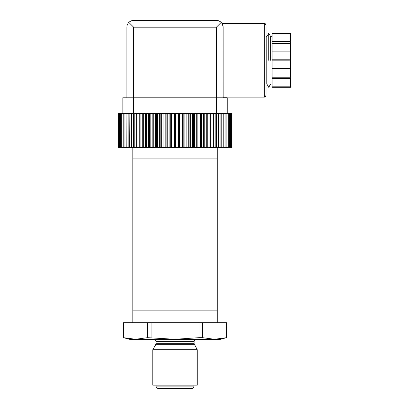 <?xml version="1.0" encoding="UTF-8"?>
<svg xmlns="http://www.w3.org/2000/svg" width="409" height="409" viewBox="0 0 409 409"><rect width="100%" height="100%" fill="white"/><g stroke="black" fill="none" stroke-linecap="round" stroke-linejoin="round"><path stroke-width="0.61" d="M197.25 349.715L197.25 385.171L152.808 385.171L152.808 349.715L197.25 349.715L194.111 343.729L155.947 343.729L155.676 344.746L194.382 344.746M226.489 322.696L226.53 337.681L226.489 322.696L198.984 322.696L198.984 337.681L202.537 337.681L214.51 339.265L226.489 337.681M132.818 322.696L132.818 310.876L217.24 310.876L217.24 322.696M226.53 337.681L219.439 339.582L130.619 339.582L123.528 337.681L123.528 322.696L123.569 337.681L135.548 339.265L147.521 337.681L175.032 339.265L198.984 337.681M153.922 339.582A2.025 2.025 0 0 1 155.947 341.607L194.111 341.607A2.025 2.025 0 0 1 196.136 339.582M156.115 386.863L157.808 388.55L192.25 388.55L193.943 386.863L156.115 386.863L156.115 385.171M198.984 322.696L147.521 322.696L147.521 337.681M147.521 322.696L123.569 322.696M151.074 322.696L151.074 337.681M202.537 322.696L202.537 337.681M194.362 344.71L155.696 344.71M217.24 310.876L217.24 158.912L132.818 158.912L132.818 310.876L217.24 310.876M169.101 113.656L169.101 147.429L218.488 147.429L218.488 113.656L131.57 113.656L131.57 147.429L217.24 147.429L217.24 158.912L132.818 158.912L132.818 147.429L131.1 147.429L230.39 147.429M170.85 147.429L218.488 147.429M129.132 147.429L131.1 147.429L131.1 113.656L129.132 113.656L129.341 147.429L128.85 147.429L129.336 147.429M126.913 147.429L128.85 147.429L128.85 113.656L126.913 113.656L126.913 147.429L127.26 147.429M126.913 113.656L126.826 147.429L127.271 147.429L125.42 147.429M125.036 147.429L123.82 147.429M123.492 147.429L122.465 147.429M122.199 147.429L121.371 147.429M121.161 147.429L120.537 147.429M120.389 147.429L119.97 147.429M119.638 147.429L118.293 147.429L118.293 113.656L118.431 147.429M220.926 147.429L220.926 113.656L218.958 113.656L218.958 147.429L218.426 147.429M223.14 147.429L223.14 113.656L221.208 113.656L221.208 147.429L220.722 147.429M230.42 147.429L231.765 147.429L231.765 113.656L223.232 113.656L223.232 147.429L222.798 147.429M225.016 147.429L224.638 147.429M226.566 147.429L226.238 147.429M227.859 147.429L227.593 147.429M126.826 113.656L118.431 113.656M131.632 113.656L131.1 113.656M218.958 113.656L218.426 113.656M221.208 113.656L220.717 113.656M223.232 113.656L222.787 113.656M124.934 147.429L124.934 113.656M118.845 113.656L118.845 147.429M119.535 113.656L119.535 147.429M120.491 113.656L120.491 147.429M121.713 113.656L121.713 147.429M123.201 113.656L123.201 147.429M134.218 113.656L134.218 147.429M137.066 113.656L137.066 147.429M140.098 113.656L140.098 147.429M143.303 113.656L143.303 147.429M146.662 113.656L146.662 147.429M227.22 97.787L227.22 113.656L227.22 97.787L122.838 97.787L122.838 113.656L150.159 113.656L150.159 147.429M153.774 113.656L153.774 147.429M157.496 113.656L157.496 147.429M161.304 113.656L161.304 147.429M165.175 113.656L165.175 147.429M173.048 113.656L173.048 147.429M177.01 113.656L177.01 147.429M180.957 113.656L180.957 147.429M184.883 113.656L184.883 147.429M188.753 113.656L188.753 147.429M192.562 113.656L192.562 147.429M196.284 113.656L196.284 147.429M126.892 27.204L126.892 97.787L126.892 27.204C126.918 25.348 127.577 23.758 128.866 22.429L133.641 27.204L216.381 27.204L216.376 113.656L199.899 113.656L199.899 147.429M203.396 113.656L203.396 147.429M206.755 113.656L206.755 147.429M209.96 113.656L209.96 147.429M212.992 113.656L212.992 147.429M215.84 113.656L215.84 147.429M225.124 113.656L225.124 147.429M226.857 113.656L226.857 147.429M228.34 113.656L228.34 147.429M229.567 113.656L229.567 147.429M230.523 113.656L230.523 147.429M231.213 113.656L231.213 147.429M231.627 113.656L231.627 147.429M170.89 147.429L132.818 147.429M272.113 36.662L270.692 36.662L270.702 60.297M270.692 36.662L268.744 33.282L268.754 60.297M266.044 95.077L266.039 36.662L266.791 36.662L266.791 83.937L266.801 60.297M290.702 77.204L290.687 42.009L290.702 77.204L272.113 77.204L272.113 87.316L290.697 87.316L290.687 77.71L290.702 87.316L272.113 87.316M290.681 60.818L272.108 60.818L272.113 42.009L290.687 42.009L290.687 33.282L290.702 42.009M290.687 60.297L290.692 76.846L290.687 60.297M216.381 27.204L221.157 22.429C219.827 21.14 218.232 20.481 216.381 20.45L133.646 20.45C131.79 20.481 130.2 21.14 128.866 22.429M216.412 20.45L216.412 20.45C218.268 20.481 219.858 21.14 221.192 22.429L222.056 23.487M266.039 95.42A1.687 1.687 90 0 1 264.352 97.107L223.15 97.107L223.166 97.787L223.145 27.204C221.908 22.26 221.908 22.26 223.161 27.204M222.041 23.487L264.352 23.487A1.687 1.687 90 0 1 266.039 25.179L266.049 36.662L266.044 25.286M216.376 113.656L227.194 113.656L227.189 97.787M221.157 22.429C222.445 23.758 223.104 25.353 223.135 27.204L223.135 97.787M122.838 97.787L122.838 113.656M266.039 25.179L266.049 60.297M272.108 60.818L272.113 77.204M290.687 33.282L272.113 33.282L272.113 42.009M272.113 86.795L290.687 86.795M272.113 78.927L290.687 78.927M272.108 68.692L290.681 68.692M272.108 59.78L290.681 59.78M272.108 51.907L290.681 51.907M272.113 41.672L290.687 41.672M272.113 33.804L290.687 33.804M133.564 113.656L133.564 147.429M134.142 113.656L134.142 147.429M136.228 113.656L136.228 147.429M136.851 113.656L136.851 147.429M139.08 113.656L139.08 147.429M139.745 113.656L139.745 147.429M142.112 113.656L142.112 147.429M142.813 113.656L142.813 147.429M145.302 113.656L145.302 147.429M146.033 113.656L146.033 147.429M148.636 113.656L148.636 147.429M149.397 113.656L149.397 147.429M152.097 113.656L152.097 147.429M152.889 113.656L152.889 147.429M155.671 113.656L155.671 147.429M156.483 113.656L156.483 147.429M159.341 113.656L159.341 147.429M160.175 113.656L160.175 147.429M163.084 113.656L163.084 147.429M163.932 113.656L163.932 147.429M166.887 113.656L166.887 147.429M167.746 113.656L167.746 147.429M170.732 113.656L170.732 147.429M171.596 113.656L171.596 147.429M174.597 113.656L174.597 147.429M175.461 113.656L175.461 147.429M178.462 113.656L178.462 147.429M179.326 113.656L179.326 147.429M182.312 113.656L182.312 147.429M183.171 113.656L183.171 147.429M186.126 113.656L186.126 147.429M186.974 113.656L186.974 147.429M189.883 113.656L189.883 147.429M190.717 113.656L190.717 147.429M193.575 113.656L193.575 147.429M194.387 113.656L194.387 147.429M197.169 113.656L197.169 147.429M197.961 113.656L197.961 147.429M200.661 113.656L200.661 147.429M201.422 113.656L201.422 147.429M204.025 113.656L204.025 147.429M204.756 113.656L204.756 147.429M207.245 113.656L207.245 147.429M207.946 113.656L207.946 147.429M210.313 113.656L210.313 147.429M210.978 113.656L210.978 147.429M213.207 113.656L213.207 147.429M213.83 113.656L213.83 147.429M215.916 113.656L215.916 147.429M216.494 113.656L216.494 147.429M266.039 25.246L264.352 23.487L264.337 60.297L264.352 97.107L266.039 95.522M133.641 113.656L133.641 27.204M272.113 78.589L290.687 78.589M272.108 68.722L290.681 68.722M272.108 51.877L290.681 51.877M272.113 43.395L290.687 43.395M194.111 343.729L194.111 341.607M193.943 386.863L193.943 385.171M155.947 343.729L155.947 341.607M155.676 344.746L152.808 349.715M266.791 36.662L268.744 33.282M266.039 83.937L266.791 83.937L268.744 87.316L270.692 83.937L272.113 83.937"/></g></svg>
